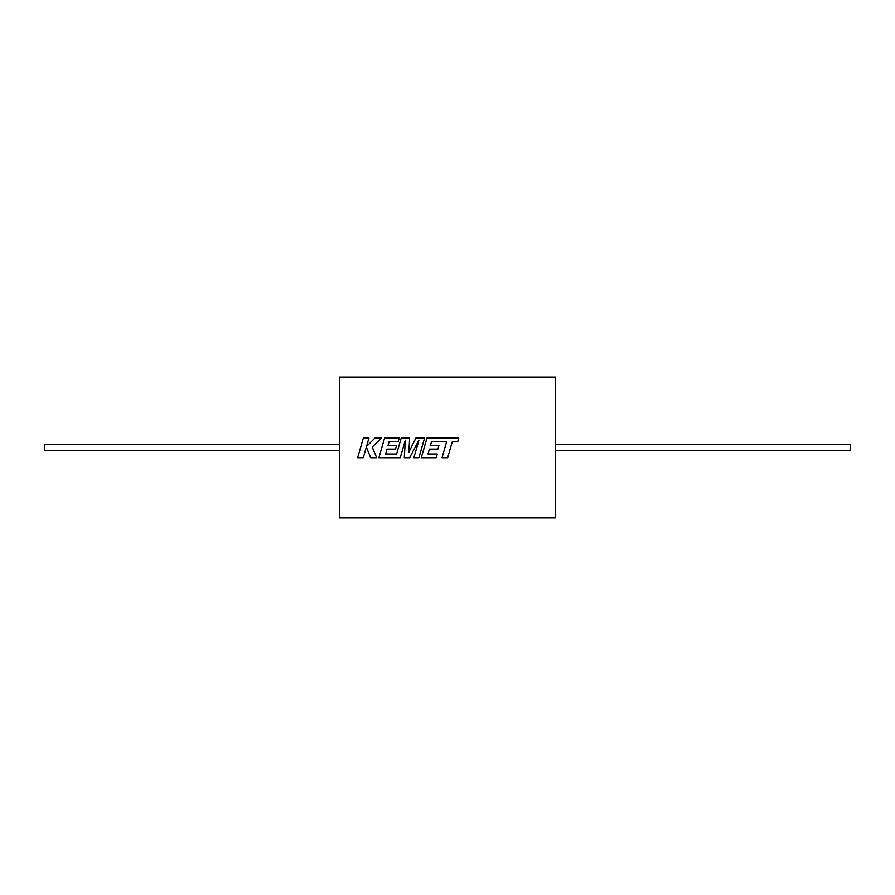 <?xml version="1.0" encoding="UTF-8"?>
<svg xmlns="http://www.w3.org/2000/svg" width="895" height="895" viewBox="0 0 895 895"><rect width="100%" height="100%" fill="white"/><g stroke="black" fill="none" stroke-linecap="round" stroke-linejoin="round"><path stroke-width="0.67" stroke-dasharray="4.47 3.36" d="M339.44 377.097L339.44 517.903M339.44 447.5L339.44 444.222L339.44 447.5M444.972 447.5L442.007 457.77M424.241 447.5L421.276 457.77M437.308 454.022L427.978 454.022M416.813 447.5L413.859 457.77M411.185 447.5L408.881 452.143M404.887 447.5L404.305 457.77M421.847 447.5L424.577 438.035M415.034 447.5L418.938 440.116M398.476 447.5L396.597 454.022L385.622 454.022M381.863 447.5L378.898 457.77M409.127 447.5L409.642 438.035M403.197 447.5L405.301 440.195M376.694 457.77L372.421 447.5M360.595 447.5L357.642 457.759M850.25 444.222L850.25 450.778M555.526 517.903L555.526 377.097M44.75 444.222L44.75 450.778M555.526 447.5L555.526 450.778L555.526 447.5M372.231 447.053L381.471 438.047M366.547 446.448L368.964 438.047M395.982 447.5L396.563 445.453M388.061 445.464L389.135 441.783L398.163 441.783L399.226 438.047M450.61 447.5L452.243 441.839L457.658 441.839L458.755 438.047M438.349 447.5L438.93 445.453M430.428 445.464L431.502 441.783L446.605 441.839"/><path stroke-width="1.34" d="M339.418 447.5L339.418 377.097L339.44 447.5L339.44 377.097L555.526 377.097L555.526 517.903L339.44 517.903L339.44 447.5M442.007 457.759L447.645 457.759L452.243 441.839L457.658 441.839L458.766 438.035L426.971 438.035L421.276 457.77L436.234 457.77L437.308 454.033L427.978 454.033L429.387 449.122L437.879 449.122L438.349 447.5L438.93 445.453L430.428 445.453L431.502 441.783L446.605 441.839L442.007 457.77L447.645 457.77L450.61 447.5M421.276 457.759L436.234 457.759L437.308 454.022M413.859 457.759L418.882 457.759L424.577 438.035L415.895 438.047L408.881 452.154L409.642 438.035L401.206 438.047L396.597 454.033L385.622 454.033L387.02 449.122L395.523 449.122L396.563 445.453L388.061 445.453L389.135 441.783L398.163 441.783L399.226 438.035L384.604 438.035L378.898 457.77L400.233 457.77L405.301 440.195L404.305 457.77L409.586 457.77L418.938 440.105L413.859 457.77L418.882 457.77L421.847 447.5M404.316 457.759L409.586 457.759L415.034 447.5M378.898 457.759L400.233 457.759L403.197 447.5M357.642 457.759L363.269 457.759L366.346 447.053L370.664 457.759L376.683 457.759M555.526 450.778L850.25 450.778L850.25 444.222L555.526 444.222M339.418 450.778L44.75 450.778L44.75 444.222L339.418 444.222M366.525 447.5L370.664 457.77L376.694 457.77L372.231 447.053L381.483 438.035L374.96 438.035L366.547 446.448L368.964 438.035L363.325 438.035L357.631 457.77L363.269 457.77L366.223 447.5M409.642 438.035L401.206 438.035L398.476 447.5M424.577 438.035L415.895 438.035L411.185 447.5M427.978 454.022L429.387 449.122L437.879 449.122L438.349 447.5M408.881 452.143L409.127 447.5M418.938 440.116L416.813 447.5M385.622 454.022L387.02 449.122L395.523 449.122L395.982 447.5M405.301 440.195L404.887 447.5M381.471 438.047L374.96 438.035L366.547 446.448M368.964 438.047L363.325 438.035L360.595 447.5M396.563 445.464L388.061 445.453M399.226 438.047L384.604 438.035L381.863 447.5M446.605 441.839L444.972 447.5M458.755 438.047L426.971 438.035L424.241 447.5M438.93 445.464L430.428 445.453"/></g></svg>

